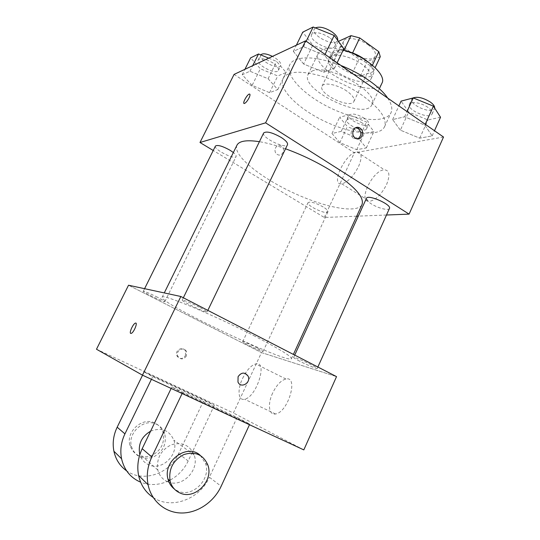 <?xml version="1.0" encoding="UTF-8"?>
<svg xmlns="http://www.w3.org/2000/svg" width="540" height="540" viewBox="0 0 540 540"><rect width="100%" height="100%" fill="white"/><g stroke="black" fill="none" stroke-linecap="round" stroke-linejoin="round"><path stroke-width="0.41" stroke-dasharray="2.7 2.03" d="M346.815 91.078C337.595 84.557 323.568 81.871 322.049 86.171C317.696 93.677 350.899 109.445 353.97 101.324C354.895 98.597 352.512 95.182 346.815 91.078M368.543 45.158C359.552 38.428 345.431 36.268 343.622 41.162C338.728 49.808 371.608 65.414 375.212 56.16C376.326 53.055 374.099 49.39 368.543 45.158M380.268 56.7L367.328 61.418L358.972 59.144L340.484 46.035L338.634 41.013M338.465 41.351L331.513 55.829L343.724 50.855L343.966 50.342M352.613 52.913L371.669 66.845L372.452 65.192M352.465 53.217L343.724 50.855M331.513 55.829L333.443 60.723L340.484 46.035M371.669 66.845L373.221 71.719L360.43 76.052L352.067 73.71L333.443 60.723M366.572 60.804C372.533 65.84 374.848 70.072 373.525 73.508C368.888 85.34 325.013 64.51 331.25 53.433L334.098 50.963C336.832 49.869 340.632 49.808 345.492 50.787M331.682 55.998L328.853 58.421C322.691 69.329 366.613 90.187 371.176 78.516C372.553 74.621 369.502 69.89 362.036 64.321C352.33 57.294 337.561 53.312 331.682 55.998M360.43 76.052L367.328 61.418M373.221 71.719L375.145 67.622M352.067 73.71L358.972 59.144M381.929 83.221C374.888 100.703 309.312 69.566 318.411 53.062L322.427 49.525C327.233 47.574 334.152 47.77 343.184 50.126M311.985 71.138C327.976 63.133 380.255 92.691 371.918 104.693C365.391 121.082 299.525 89.802 308.097 74.385L311.985 71.138M387.686 98.078C391.635 104.011 392.742 108.891 391.001 112.725C385.803 123.707 357.271 120.832 331.101 108.304C304.844 95.938 284.587 75.647 289.811 64.678C290.824 62.606 292.68 60.98 295.373 59.792C305.417 55.958 320.639 57.874 341.037 65.536M288.441 73.987C285.781 75.087 283.973 76.619 283.007 78.597C278.019 89.073 298.546 109.013 324.871 121.412C351.121 133.981 379.546 137.281 384.514 126.799C387.416 118.78 379.985 108.311 362.232 95.398C337.946 78.253 301.057 67.952 288.441 73.987M252.126 85.381L242.21 74.756L249.953 71.219L268.103 78.752L277.783 89.566L269.568 92.664L252.126 85.381L242.21 74.756L249.953 71.219L268.103 78.752L277.783 89.566L269.568 92.664L252.126 85.381L260.354 68.769L250.628 57.874M339.856 142.601L331.972 133.508L341.213 131.382L358.722 138.726L366.323 147.94L356.704 149.695L339.856 142.601L331.972 133.508L341.213 131.382L358.722 138.726L366.323 147.94L356.704 149.695L339.856 142.601L347.369 126.59L339.647 117.248L349.009 114.791L366.485 122.047L373.916 131.524L364.176 133.609L347.369 126.59M443.515 137.032L354.362 152.813L234.077 74.405M303.615 64.01L293.341 51.374L303.548 46.703L324.635 55.283L334.537 68.195L323.75 72.259L303.615 64.01L293.341 51.374L303.548 46.703L324.635 55.283L334.537 68.195L323.75 72.259L303.615 64.01L312.802 45.11L302.765 32.137M400.376 130.16L392.62 119.563L404.622 116.802L424.845 125.132L432.162 135.905L419.722 138.179L400.376 130.16L392.62 119.563L404.622 116.802L424.845 125.132L432.162 135.905L419.722 138.179L400.376 130.16L408.659 112.037L401.099 101.115M285.518 148.784C275.744 145.3 267.043 142.931 259.423 141.683M236.966 145.192C232.484 154.899 259.261 176.762 291.391 191.929C323.453 207.245 357.318 214.171 362.002 204.566M356.683 216.196L324.304 217.472L213.232 150.491M386.485 215.021L358.304 216.128M323.19 206.948C315.454 202.757 310.412 201.319 308.057 202.642C306.146 205.591 326.889 215.21 327.942 211.856C328.246 210.762 326.666 209.129 323.19 206.948M215.433 146.056C213.3 149.297 234.873 160.184 236.115 156.512C236.459 155.648 235.541 154.319 233.354 152.53M263.668 132.968C260.948 137.322 285.781 149.526 287.489 144.686M389.441 208.46C388.658 210.917 377.926 208.157 371.291 203.863C367.666 201.528 366.053 199.685 366.444 198.342M324.304 217.472L354.362 152.813M386.579 184.545C390.258 175.23 389.536 170.323 384.399 169.817C372.6 169.837 357.028 202.79 369.603 201.326C375.854 199.942 381.51 194.346 386.579 184.545M281.259 146.09L280.942 145.908C276.007 143.1 272.396 151.956 277.445 154.501C282.265 157.444 286.132 148.885 281.259 146.09L280.942 145.908C276.014 143.093 272.396 151.949 277.445 154.501C282.272 157.444 286.139 148.885 281.266 146.09M357.912 138.895L353.707 138.463C349.333 135.884 350.879 127.575 355.691 127.751M358.574 166.469C362.408 157.059 361.881 152.206 356.994 151.909C345.721 152.401 329.731 185.774 341.779 183.823C347.8 182.21 353.396 176.425 358.574 166.469M249.77 94.102C250.263 94.567 250.007 95.85 249.014 97.943C247.448 100.879 245.957 102.708 244.539 103.437L244.013 103.417M255.197 336.366C213.914 314.996 160.988 293.058 162.155 297.243C158.8 302.846 289.238 364.784 291.458 358.641C291.593 356.44 279.504 349.015 255.197 336.366M299.592 361.139C295.663 359.107 293.679 357.878 293.645 357.453C293.47 356.056 318.35 367.632 317.23 368.435C317.223 369.191 306.781 364.858 299.592 361.139M157.586 297.29C149.54 293.308 144.781 291.296 143.316 291.242C142.425 291.951 164.882 302.785 164.862 301.644C164.747 301.172 162.324 299.72 157.586 297.29M199.294 307.186C189.783 302.461 184.086 300.098 182.21 300.105C181.116 301.097 206.975 313.49 207.05 312.012C206.989 311.452 204.404 309.845 199.294 307.186M257.425 348.01C249.298 344.007 244.377 341.928 242.663 341.759C241.839 342.387 263.135 352.445 263.101 351.405L257.425 348.01M261.488 352.58L336.535 376.623L261.488 352.58L128.534 285.228L261.488 352.58L233.408 412.985L96.485 349.238M440.539 117.261L427.95 119.954L408.659 112.037M427.99 107.447C421.598 102.728 410.596 100.913 409.475 104.294C406.343 109.856 429.955 119.907 432.121 113.906C432.756 112.111 431.379 109.951 427.99 107.447M392.62 119.563L398.898 105.901M404.622 116.802L407.018 111.564M424.845 125.132L425.23 124.274M432.162 135.905L434.484 130.734M419.722 138.179L427.95 119.954M412.729 98.064L411.878 99.036C408.706 104.693 432.297 114.716 434.511 108.628L434.666 108.101M362.313 123.039C354.807 118.746 349.69 117.68 346.977 119.833C344.459 124.106 364.865 133.468 366.538 128.804C367.038 127.292 365.627 125.368 362.313 123.039M331.972 133.508L339.647 117.248M341.213 131.382L349.009 114.791M358.722 138.726L366.485 122.047M366.323 147.94L373.916 131.524M356.704 149.695L364.176 133.609M364.5 118.341C357.007 114.041 351.891 112.988 349.157 115.196C346.606 119.536 366.998 128.885 368.699 124.146C369.212 122.614 367.814 120.677 364.5 118.341M343.845 48.742L332.876 53.264L312.802 45.11M329.488 37.584C320.888 32.407 314.942 31.388 311.648 34.52C308.029 40.743 332.255 52.826 334.874 46.123C335.704 43.747 333.909 40.898 329.488 37.584M293.341 51.374L296.379 45.164M303.548 46.703L306.214 41.236M324.635 55.283L325.067 54.392M334.537 68.195L337.122 62.802M323.75 72.259L332.876 53.264M315.38 27.891L314.327 29.025C310.662 35.35 334.854 47.426 337.52 40.622L337.662 40.243M268.691 58.158L276.635 61.425L286.119 72.522L277.756 75.971L260.354 68.769M273.078 63.032C265.714 58.698 260.773 57.645 258.248 59.879C255.413 64.544 276.466 75.452 278.417 70.349C279.031 68.431 277.25 65.995 273.078 63.032M242.21 74.756L244.924 69.316M249.953 71.219L252.72 65.657M268.103 78.752L276.635 61.425M277.783 89.566L286.119 72.522M269.568 92.664L277.756 75.971M260.739 54.884L260.644 55.053C257.769 59.798 278.795 70.706 280.787 65.529C281.414 63.585 279.646 61.121 275.481 58.151L272.484 56.383M245.261 373.397C242.217 372.526 239.828 373.619 238.086 376.67L237.971 382.016M272.646 393.073C267.435 403.981 268.792 415.496 275.515 413.978C288.191 412.412 298.829 375.745 285.944 379.006C281.036 380.315 276.601 385.007 272.646 393.073M303.818 449.894L233.408 412.985M242.568 378.425L245.309 373.41C248.839 367.996 252.315 364.838 255.737 363.947C268.13 360.261 256.662 397.264 244.532 399.229C238.079 400.957 237.215 389.488 242.568 378.425M185.463 355.61L185.497 351.108C183.033 345.512 174.184 350.467 176.945 355.928C179.726 359.451 182.567 359.343 185.463 355.61M186.394 355.995C183.485 359.741 180.637 359.849 177.856 356.312C175.082 350.838 183.958 345.863 186.428 351.473L186.394 355.995M130.714 333.41L131.301 333.376C134.028 332.404 138.206 321.705 135.297 323.17M182.122 393.525L182.419 392.897L171.794 387.086L237.121 417.4L249.763 424.116L249.48 424.724M182.419 392.897L249.763 424.116M142.553 375.192L144.139 371.952L152.726 376.65L214.346 405.297L204.053 399.83L178.625 453.647C169.844 473.641 143.141 482.942 126.617 470.833M144.139 371.952L204.053 399.83M167.643 481.741C162.601 479.534 159.334 475.632 157.835 470.05C156.269 458.663 160.697 450.272 171.133 444.865C182.075 441.666 189.756 445.055 194.171 455.038C199.908 470.009 181.926 488.417 167.643 481.741M171.794 387.086L171.146 388.436M237.121 417.4L209.378 477.239L221.15 486.27M153.178 497.462C171.362 510.003 199.901 499.163 209.378 477.239M150.606 431.183C161.514 427.133 169.263 430.124 173.84 440.154C179.26 454.167 162.317 471.197 148.878 464.852C144.383 462.875 141.372 459.459 139.84 454.599M178.625 453.647L188.19 460.985L214.346 405.297M151.436 379.31L152.726 376.65M188.19 460.985C184.14 469.395 178.052 475.808 169.931 480.209M168.52 480.917C159.084 485.244 149.789 485.669 140.636 482.193M200.273 455.409L205.484 463.32C211.397 478.818 192.841 498.002 178.099 491.15L174.373 489.031M156.31 424.15C160.373 426.026 163.154 429.118 164.666 433.438C166.9 443.954 163.073 451.858 153.185 457.144C142.533 460.195 135.29 456.678 131.456 446.594C127.379 432.783 144.065 417.947 156.31 424.15M154.595 422.914C142.418 416.745 125.827 431.474 129.883 445.196C133.697 455.22 140.9 458.717 151.483 455.693C161.318 450.448 165.125 442.598 162.905 432.149C161.406 427.856 158.632 424.777 154.595 422.914M343.622 41.162L322.049 86.171M375.212 56.16L353.97 101.324M371.176 78.516L373.525 73.508M328.853 58.421L331.25 53.433M371.918 104.693L379.37 88.709M308.097 74.385L318.411 53.062M384.514 126.799L391.001 112.725M283.007 78.597L289.811 64.678M353.916 138.598L355.604 138.247M341.779 183.823L369.603 201.326M356.994 151.909L384.399 169.817M291.458 358.641L293.389 354.422M162.155 297.243L164.281 292.923M294.719 355.104L293.645 357.453M317.871 367.018L317.23 368.435M164.862 301.644L236.115 156.512M143.316 291.242L144.585 288.684M207.05 312.012L207.833 310.379M182.21 300.105L183.344 297.776M263.101 351.405L327.942 211.856M242.663 341.759L308.057 202.642M432.121 113.906L434.511 108.628M409.475 104.294L411.878 99.036M366.538 128.804L368.699 124.146M346.977 119.833L349.157 115.196M334.874 46.123L337.52 40.622M311.648 34.52L314.327 29.025M278.417 70.349L280.787 65.529M258.248 59.879L260.644 55.053M285.944 379.006L255.737 363.947M275.515 413.978L244.532 399.229M176.945 355.928L177.856 356.312M185.497 351.108L186.428 351.473M194.171 455.038L173.84 440.154M157.835 470.05L139.982 454.174M207.846 465.048L205.484 463.32M129.883 445.196L131.456 446.594M162.905 432.149L164.666 433.438"/><path stroke-width="0.81" d="M338.465 41.351L351 35.64L359.741 37.928L378.796 51.678L380.268 56.7L375.145 67.622M343.966 50.342L351 35.64M372.452 65.192L378.796 51.678M352.613 52.913L359.741 37.928M345.492 50.787C353.261 52.562 360.288 55.904 366.572 60.804M343.184 50.126C365.276 55.721 387.065 74.871 381.929 83.221L379.37 88.709M341.037 65.536C361.186 73.44 380.261 86.92 387.686 98.078M213.232 150.491L199.982 142.499L234.077 74.405L305.627 40.831L443.515 137.032L409.09 214.124L386.485 215.021M199.982 142.499L265.599 122.837L305.627 40.831M249.014 97.943C247.448 100.879 245.957 102.708 244.532 103.43C241.772 104.537 246.719 94.743 249.251 94.082C250.337 93.933 250.256 95.222 249.014 97.943M293.389 354.422L362.002 204.566C364.487 197.275 354.591 186.266 332.309 171.538C317.723 162.412 302.123 154.825 285.518 148.784M259.423 141.683C246.645 139.759 239.159 140.933 236.966 145.192L164.281 292.923M358.304 216.128L356.683 216.196M265.599 122.837L409.09 214.124M233.354 152.53L230.074 150.255C222.46 146.05 217.579 144.653 215.433 146.056L144.585 288.684M207.833 310.379L287.489 144.686C288.002 142.958 285.923 140.549 281.252 137.471C272.322 132.448 266.456 130.95 263.668 132.968L183.344 297.776M294.719 355.104L366.444 198.342C367.652 193.982 391.912 204.626 389.441 208.46L317.871 367.018M355.394 138.112C349.832 134.764 354.132 124.558 359.66 127.94C365.695 130.97 361.395 141.953 355.604 138.247L355.394 138.112M355.691 127.751L357.966 128.324C361.894 132.084 361.874 135.608 357.912 138.895M244.013 103.417C242.528 102.782 247.118 94.601 249.257 94.082L249.77 94.102M142.466 375.151L96.485 349.238L128.534 285.228L180.853 296.494L336.535 376.623L303.818 449.894L142.466 375.151L180.853 296.494L336.535 376.623M398.898 105.901L401.099 101.115L413.249 97.929L433.418 106.157L440.539 117.261L434.484 130.734M407.018 111.564L413.249 97.929M425.23 124.274L433.418 106.157M434.666 108.101C434.849 106.333 433.424 104.328 430.407 102.107C423.137 97.652 417.245 96.309 412.729 98.064M296.379 45.164L302.765 32.137L313.16 27L334.193 35.465L343.845 48.742L337.122 62.802M306.214 41.236L313.16 27M325.067 54.392L334.193 35.465M337.662 40.243C338.135 37.847 336.305 35.107 332.181 32.015C325.215 27.587 319.619 26.217 315.38 27.891M244.924 69.316L250.628 57.874L258.525 53.98L268.691 58.158M252.72 65.657L258.525 53.98M272.484 56.383C266.524 53.575 262.602 53.082 260.739 54.884M237.971 382.016L238.086 376.67C241.454 372.155 244.775 371.939 248.036 376.029C251.498 382.631 240.82 389.043 237.971 382.016C240.82 389.043 251.498 382.631 248.036 376.029L245.261 373.397M130.734 333.423C128.952 332.978 132.982 323.933 135.29 323.17C138.2 321.698 134.028 332.397 131.294 333.369L130.734 333.423M128.534 285.228L180.853 296.494M135.29 323.17L135.297 323.17C133.009 323.933 128.993 332.876 130.714 333.41M171.146 388.436L142.189 448.7C138.058 457.508 136.863 466.425 138.584 475.443C140.677 484.988 145.537 492.332 153.178 497.462M139.84 454.599L139.644 453.877C138.071 444.015 141.723 436.448 150.606 431.183M140.636 482.193C130.545 477.812 124.186 469.996 121.568 458.75C119.941 450.34 121.068 442.051 124.936 433.877L151.436 379.31M169.931 480.209L168.52 480.917M174.373 489.031C171.16 486.547 169.027 483.226 167.974 479.061C162.614 460.782 187.488 442.982 200.273 455.409M249.48 424.724L221.15 486.27C213.968 501.917 197.775 513.088 181.656 513C165.55 512.946 151.409 501.296 148.082 484.758C146.3 475.402 147.542 466.142 151.814 456.975L182.122 393.525M180.279 493.121C175.048 490.84 171.646 486.783 170.093 480.951C168.473 469.051 173.084 460.249 183.924 454.538C195.298 451.136 203.269 454.639 207.846 465.048C213.8 480.661 195.122 500.006 180.279 493.121M126.617 470.833C119.988 466.115 115.749 459.581 113.913 451.244C112.334 443.111 113.42 435.092 117.173 427.201L142.553 375.192M142.189 448.7L151.814 456.975M117.173 427.201L124.936 433.877M357.966 128.324L359.66 127.94M139.982 454.174L139.644 453.877M170.093 480.951L167.974 479.061M138.584 475.443L148.082 484.758M113.913 451.244L121.568 458.75"/></g></svg>
